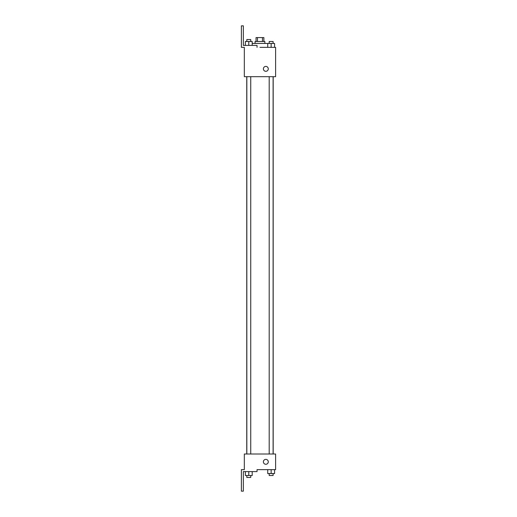 <?xml version="1.0" encoding="UTF-8"?>
<svg xmlns="http://www.w3.org/2000/svg" width="517" height="517" viewBox="0 0 517 517"><rect width="100%" height="100%" fill="white"/><g stroke="black" fill="none" stroke-linecap="round" stroke-linejoin="round"><path stroke-width="0.78" d="M257.46 41.489L257.46 37.579L256.057 37.579L256.057 41.489M257.46 37.579L263.877 37.579L263.877 41.489M262.474 41.489L262.474 37.579M255.081 43.447L255.081 41.489L264.853 41.489L264.853 43.447M267.728 47.357L267.728 43.447L252.206 43.447M259.967 47.357L275.606 47.357L274.572 47.357L274.572 43.447L267.728 43.447M263.386 68.858A2.443 2.443 0 0 1 267.056 66.745A2.443 2.443 0 0 1 267.056 70.978A2.443 2.443 0 0 1 263.386 68.858M257.033 47.357L257.033 45.399L243.345 45.399L243.345 25.85L241.394 25.85L241.394 47.357L244.328 47.357L244.328 76.684L275.606 76.684L275.606 47.357M244.328 454.004L275.606 454.004L275.606 469.643L257.033 469.643L257.033 471.601L243.345 471.601L243.345 491.15L241.394 491.15L241.394 469.643L244.328 469.643L244.328 454.004M263.386 461.823A2.443 2.443 0 0 1 267.056 459.71A2.443 2.443 0 0 1 267.056 463.943A2.443 2.443 0 0 1 263.386 461.823M267.728 469.643L267.728 473.553L274.572 473.553L274.572 469.643L274.572 473.553M271.147 473.553L271.147 469.643M273.105 473.553L273.105 475.511L269.195 475.511L269.195 473.553M245.362 471.601L245.362 475.511L252.206 475.511L252.206 471.601L252.206 475.511M248.78 475.511L248.78 471.601M250.739 475.511L250.739 477.462L246.829 477.462L246.829 475.511M271.147 47.357L271.147 43.447M274.572 47.357L274.572 43.447M273.105 43.447L273.105 41.489L269.195 41.489L269.195 43.447M245.362 45.399L245.362 41.489L252.206 41.489L252.206 45.399L252.206 41.489M248.78 45.399L248.78 41.489M250.739 41.489L250.739 39.538L246.829 39.538L246.829 41.489M273.183 454.004L273.183 76.684M246.751 454.004L246.751 76.684M269.195 76.684L269.195 454.004M273.105 76.684L273.105 454.004M250.739 454.004L250.739 76.684M246.829 454.004L246.829 76.684"/></g></svg>
